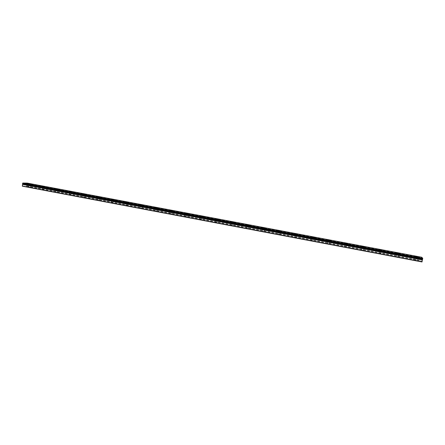<?xml version="1.0" encoding="UTF-8"?>
<svg xmlns="http://www.w3.org/2000/svg" width="445" height="445" viewBox="0 0 445 445"><rect width="100%" height="100%" fill="white"/><g stroke="black" fill="none" stroke-linecap="round" stroke-linejoin="round"><path stroke-width="0.33" stroke-dasharray="2.23 1.67" d="M27.256 183.101L26.934 184.208L421.498 258.517L421.037 260.815L422.016 261.96M22.851 183.841L422.516 259.213M414.746 260.002L415.786 260.275L414.746 260.002M415.085 258.322L416.125 258.589L415.085 258.322M417.338 256.887L413.85 256.253M397.085 256.659L398.086 256.915L397.085 256.659M397.413 254.985L398.414 255.241L397.413 254.985M399.604 253.55L396.083 252.866M379.641 253.355L380.603 253.606L379.641 253.355M379.963 251.692L380.926 251.937L379.963 251.692M382.099 250.251L378.623 249.584M362.408 250.09L363.331 250.329L362.408 250.09M362.72 248.438L363.648 248.677L362.72 248.438M364.8 246.997L361.368 246.341M345.381 246.869L344.452 246.814L345.381 246.869M345.693 245.223L344.764 245.167L345.693 245.223M347.717 243.777L344.324 243.142M328.56 243.682L327.62 243.626L328.56 243.682M328.861 242.047L327.921 241.991L328.861 242.047M330.841 240.6L327.487 239.977M311.939 240.534L310.983 240.478L311.939 240.534M312.234 238.909L311.278 238.848L312.234 238.909M314.164 237.458L310.844 236.851M295.513 237.424L294.54 237.363L295.513 237.424M295.808 235.806L294.835 235.744L295.808 235.806M297.688 234.354L294.401 233.759M279.288 234.348L278.297 234.292L279.288 234.348M279.571 232.741L278.581 232.679L279.571 232.741M281.412 231.289L278.153 230.71M263.245 231.311L262.238 231.25L263.245 231.311M263.529 229.715L262.522 229.648L263.529 229.715M265.326 228.257L262.094 227.69M247.392 228.313L246.374 228.246L247.392 228.313M247.67 226.722L246.647 226.655L247.67 226.722M249.428 225.265L246.219 224.708M231.728 225.342L230.688 225.276L231.728 225.342M231.995 223.763L230.955 223.69L231.995 223.763M233.714 222.305L230.527 221.76M216.237 222.411L215.18 222.344L216.237 222.411M216.504 220.837L215.447 220.764L216.504 220.837M218.122 219.329L215.018 218.845M200.929 219.513L199.855 219.441L200.929 219.513M201.19 217.944L200.117 217.872L201.19 217.944M202.837 216.487L199.683 215.964M185.793 216.643L184.703 216.57L185.793 216.643M186.049 215.091L184.953 215.013L186.049 215.091M187.662 213.633L184.525 213.116M170.824 213.811L169.717 213.734L170.824 213.811M171.075 212.265L169.968 212.182L171.075 212.265M172.66 210.808L169.534 210.301M156.028 211.008L154.905 210.93L156.028 211.008M156.278 209.467L155.149 209.384L156.278 209.467M157.825 208.015L154.715 207.515M141.399 208.238L140.258 208.154L141.399 208.238M141.638 206.708L140.498 206.619L141.638 206.708M143.162 205.251L140.064 204.761M126.931 205.501L125.774 205.412L126.931 205.501M127.17 203.977L126.007 203.888L127.17 203.977M128.666 202.519L125.568 202.041M112.624 202.792L111.45 202.703L112.624 202.792M112.858 201.273L111.678 201.185L112.858 201.273M114.326 199.822L111.239 199.349M98.473 200.111L97.283 200.022L98.473 200.111M98.701 198.604L97.511 198.509L98.701 198.604M100.147 197.152L97.066 196.684M84.483 197.458L83.271 197.369L84.483 197.458M84.706 195.956L83.493 195.861L84.706 195.956M86.124 194.51L83.043 194.048M70.638 194.838L69.409 194.743L70.638 194.838M70.855 193.347L69.626 193.247L70.855 193.347M72.257 191.901L69.175 191.445M56.949 192.246L55.703 192.145L56.949 192.246M57.16 190.76L55.914 190.655L57.16 190.76M58.54 189.32L55.458 188.864M43.404 189.681L42.142 189.581L43.404 189.681M43.61 188.202L42.347 188.096L43.61 188.202M44.973 186.761L41.891 186.316M30.004 187.145L28.725 187.039L30.004 187.145M30.21 185.671L28.931 185.565L30.21 185.671M31.55 184.236L28.469 183.791M30.544 185.676L28.269 185.482L30.544 185.676M30.75 184.208L28.474 184.008L30.75 184.208M43.938 188.202L41.691 188.013L43.938 188.202M44.144 186.728L41.902 186.533L44.144 186.728M57.472 190.755L55.258 190.571L57.472 190.755M57.683 189.275L55.469 189.086L57.683 189.275M71.156 193.336L68.969 193.163L71.156 193.336M71.372 191.851L69.192 191.667L71.372 191.851M84.989 195.95L82.837 195.778L84.989 195.95M85.212 194.454L83.059 194.276L85.212 194.454M98.974 198.587L96.854 198.42L98.974 198.587M99.202 197.085L97.077 196.912L99.202 197.085M113.113 201.257L111.022 201.095L113.113 201.257M113.347 199.744L111.256 199.577L113.347 199.744M127.415 203.955L125.351 203.799L127.415 203.955M127.648 202.436L125.59 202.275L127.648 202.436M141.872 206.686L139.841 206.536L141.872 206.686M142.111 205.156L140.08 205L142.111 205.156M156.495 209.445L154.493 209.3L156.495 209.445M156.74 207.91L154.738 207.759L156.74 207.91M171.281 212.237L169.311 212.093L171.281 212.237M171.531 210.691L169.562 210.546L171.531 210.691M186.233 215.057L184.297 214.918L186.233 215.057M186.488 213.505L184.547 213.361L186.488 213.505M201.357 217.911L199.449 217.777L201.357 217.911M201.618 216.353L199.71 216.214L201.618 216.353M216.659 220.798L214.779 220.67L216.659 220.798M216.921 219.229L215.046 219.096L216.921 219.229M232.134 223.724L230.288 223.596L232.134 223.724M232.407 222.144L230.56 222.016L232.407 222.144M247.793 226.677L245.974 226.555L247.793 226.677M248.065 225.092L246.252 224.964L248.065 225.092M263.635 229.665L261.844 229.548L263.635 229.665M263.913 228.074L262.127 227.951L263.913 228.074M279.66 232.691L277.903 232.579L279.66 232.691M279.95 231.089L278.186 230.972L279.95 231.089M295.88 235.75L294.151 235.644L295.88 235.75M296.17 234.142L294.44 234.026L296.17 234.142M312.29 238.848L310.588 238.743L313.753 239.226L312.29 238.848M312.585 237.23L310.888 237.118L312.585 237.23M328.894 241.985L327.225 241.88L328.744 242.269L330.418 242.375L328.894 241.985M329.2 240.356L327.526 240.25L330.718 240.739L329.2 240.356M345.704 245.156L344.057 245.056L345.637 245.462L347.284 245.562L345.704 245.156M346.015 243.515L344.369 243.415L347.595 243.921L346.015 243.515M362.714 248.366L361.101 248.271L362.742 248.694L364.36 248.788L362.714 248.366M363.031 246.719L361.412 246.619L364.678 247.136L363.031 246.719M379.935 251.62L378.345 251.525L380.052 251.965L381.649 252.054L379.935 251.62M380.258 249.962L378.667 249.862L380.375 250.296L381.971 250.396L380.258 249.962M397.368 254.907L395.8 254.818L399.148 255.363L397.368 254.907M397.697 253.238L396.128 253.144L399.476 253.695L397.697 253.238M415.013 258.239L413.472 258.15L415.324 258.623L416.865 258.712L415.013 258.239M415.346 256.559L413.811 256.47L417.204 257.032L415.346 256.559M24.803 184.942L25.081 184.33L24.809 184.942M24.469 184.942L24.575 184.558L24.475 184.942M22.339 186.188L26.783 186.205L27.139 184.391L421.432 258.712M422.461 259.602L22.756 184.169M27.056 184.202L421.498 258.523L27.056 184.202M421.993 259.34L421.938 259.619L421.993 259.34M421.827 259.952L421.966 259.251L421.821 259.952M421.916 259.196L421.771 259.897L421.91 259.196M421.771 259.897L421.899 259.29L421.771 259.897M421.743 257.243L421.532 258.556M26.783 186.205L421.037 260.815M27.312 183.279L421.682 257.427M27.023 183.852L421.599 258.144M26.934 185.988L421.065 260.531M27.262 183.618L421.604 257.816M27.24 183.668L421.599 257.877M27.134 183.824L421.582 258.083M27.101 183.857L421.582 258.122M27.078 184.23L421.487 258.551M27.145 184.447L421.415 258.762M26.934 184.208L421.526 258.562M22.806 183.802L422.539 259.179M413.878 259.952L414.217 258.272M396.206 256.609L396.534 254.935M378.745 253.305L379.068 251.642M361.496 250.04L361.813 248.382M344.452 246.814L344.764 245.167M327.62 243.626L327.921 241.991M310.983 240.478L311.278 238.848M294.54 237.363L294.835 235.744M278.297 234.292L278.581 232.679M262.238 231.25L262.522 229.648M246.374 228.246L246.647 226.655M230.688 225.276L230.955 223.69M215.18 222.344L215.447 220.764M199.855 219.441L200.117 217.872M184.703 216.57L184.953 215.013M169.717 213.734L169.968 212.182M154.905 210.93L155.149 209.384M140.258 208.154L140.498 206.619M125.774 205.412L126.007 203.888M111.45 202.703L111.678 201.185M97.283 200.022L97.511 198.509M83.271 197.369L83.493 195.861M69.409 194.743L69.626 193.247M55.703 192.145L55.914 190.655M42.142 189.581L42.347 188.096M28.725 187.039L28.931 185.565M28.269 185.482L28.474 184.008M41.691 188.013L41.902 186.533M55.258 190.571L55.469 189.086M68.969 193.163L69.192 191.667M82.837 195.778L83.059 194.276M96.854 198.42L97.077 196.912M111.022 201.095L111.256 199.577M125.351 203.799L125.59 202.275M139.841 206.536L140.08 205M154.493 209.3L154.738 207.759M169.311 212.093L169.562 210.546M184.297 214.918L184.547 213.361M199.449 217.777L199.71 216.214M214.779 220.67L215.046 219.096M230.288 223.596L230.56 222.016M245.974 226.555L246.252 224.964M261.844 229.548L262.127 227.951M277.903 232.579L278.186 230.972M294.151 235.644L294.44 234.026M310.588 238.743L310.888 237.118M327.225 241.88L327.526 240.25M344.057 245.056L344.369 243.415M361.101 248.271L361.412 246.619M378.345 251.525L378.667 249.862M395.8 254.818L396.128 253.144M413.472 258.15L413.811 256.47M416.865 258.712L417.204 257.032M399.148 255.363L399.476 253.695M381.649 252.054L381.971 250.396M364.36 248.788L364.678 247.136M347.284 245.562L347.595 243.921M330.418 242.375L330.718 240.739M313.753 239.226L314.048 237.602M297.288 236.111L297.577 234.498M281.017 233.041L281.301 231.433M264.936 229.998L265.22 228.402M249.05 227L249.322 225.409M233.347 224.03L233.614 222.45M217.822 221.098L218.089 219.524M202.481 218.2L202.742 216.637M187.317 215.336L187.567 213.778M172.321 212.499L172.571 210.952M157.497 209.701L157.741 208.16M142.839 206.931L143.084 205.401M128.349 204.194L128.588 202.67M114.02 201.485L114.254 199.972M99.847 198.809L100.075 197.302M85.835 196.162L86.057 194.665M71.973 193.547L72.19 192.051M58.262 190.955L58.473 189.47M44.695 188.391L44.906 186.917M31.284 185.86L31.489 184.391M30.416 187.25L30.622 185.776M43.833 189.792L44.038 188.307M57.388 192.357L57.605 190.872M71.094 194.955L71.317 193.458M84.956 197.58L85.179 196.078M98.968 200.239L99.196 198.726M113.136 202.92L113.364 201.401M127.459 205.635L127.693 204.11M141.944 208.377L142.189 206.847M156.595 211.153L156.84 209.612M171.414 213.962L171.664 212.41M186.399 216.804L186.655 215.241M201.557 219.674L201.819 218.106M216.893 222.578L217.16 221.004M232.407 225.52L232.674 223.935M248.099 228.496L248.377 226.9M263.98 231.5L264.263 229.904M280.044 234.548L280.333 232.935M296.303 237.63L296.598 236.011M312.763 240.745L313.058 239.121M329.411 243.905L329.717 242.264M346.271 247.097L346.577 245.451M363.331 250.329L363.648 248.677M380.603 253.606L380.926 251.937M398.086 256.915L398.414 255.241M415.786 260.275L416.125 258.589M27 183.846L421.604 258.139"/><path stroke-width="0.67" d="M413.85 256.253L417.338 256.887M396.083 252.866L399.604 253.55M397.952 253.383L396.172 252.932L399.515 253.478L397.952 253.383M378.623 249.584L382.099 250.251M380.419 250.084L378.706 249.651L380.297 249.745L382.01 250.185L380.419 250.084M361.368 246.341L364.8 246.997M363.098 246.825L361.457 246.408L364.716 246.925L363.098 246.825M344.324 243.142L347.717 243.777M345.988 243.604L344.408 243.204L347.634 243.71L345.988 243.604M327.487 239.977L330.841 240.6M329.083 240.422L327.565 240.039L329.239 240.144L330.757 240.534L329.083 240.422M310.844 236.851L314.164 237.458M312.384 237.28L314.087 237.391L312.384 237.28M294.401 233.759L297.688 234.354M295.886 234.176L297.616 234.292L295.886 234.176M278.153 230.71L281.412 231.289M279.577 231.111L281.34 231.228L279.577 231.111M262.094 227.69L265.326 228.257M263.468 228.079L265.253 228.196L263.468 228.079M246.219 224.708L249.428 225.265M247.542 225.081L249.361 225.203L247.542 225.081M230.527 221.76L233.714 222.305M231.801 222.116L233.647 222.25L231.801 222.116M215.018 218.845L218.122 219.324M199.683 215.964L202.837 216.487M200.867 216.298L202.775 216.437L200.867 216.298M184.525 213.116L187.662 213.633M185.665 213.439L187.601 213.578L185.665 213.439M169.534 210.301L172.66 210.808M170.635 210.607L172.604 210.758L170.635 210.607M154.715 207.515L157.825 208.015M155.772 207.815L157.775 207.965L155.772 207.815M140.064 204.761L143.162 205.251M141.082 205.05L143.112 205.206L141.082 205.05M125.568 202.041L128.666 202.519M126.552 202.314L128.616 202.475L126.552 202.314M111.239 199.349L114.326 199.822M112.19 199.61L114.282 199.777L112.19 199.61M97.066 196.684L100.147 197.152M97.978 196.94L100.103 197.113L97.978 196.94M83.043 194.048L86.124 194.51M83.927 194.293L86.085 194.471L83.927 194.293M69.175 191.445L72.257 191.901M70.032 191.678L72.218 191.862L70.032 191.678M55.458 188.864L58.54 189.32M56.287 189.092L58.501 189.281L56.287 189.092M41.891 186.316L44.973 186.761M42.687 186.533L44.934 186.728L42.687 186.533M28.469 183.791L31.55 184.236M29.237 184.002L31.512 184.202L29.237 184.002M22.6 184.191L22.339 186.188L422.016 261.96L422.461 259.602L22.6 184.191L422.483 259.669M22.756 184.169L22.851 183.841M22.595 183.618L422.561 259.224L422.75 258.35L421.743 257.243L27.256 183.101L22.734 183.04L22.595 183.618L422.633 259.029M422.45 259.602L422.516 259.213M22.25 185.965L422.094 261.732M22.634 183.223L422.728 258.578M22.734 183.04L422.75 258.35M22.467 184.402L422.455 259.936M22.489 184.352L422.461 259.874M22.634 184.163L422.483 259.624M22.656 183.779L422.578 259.19M22.584 183.562L422.65 258.973M22.678 183.807L422.561 259.224"/></g></svg>
